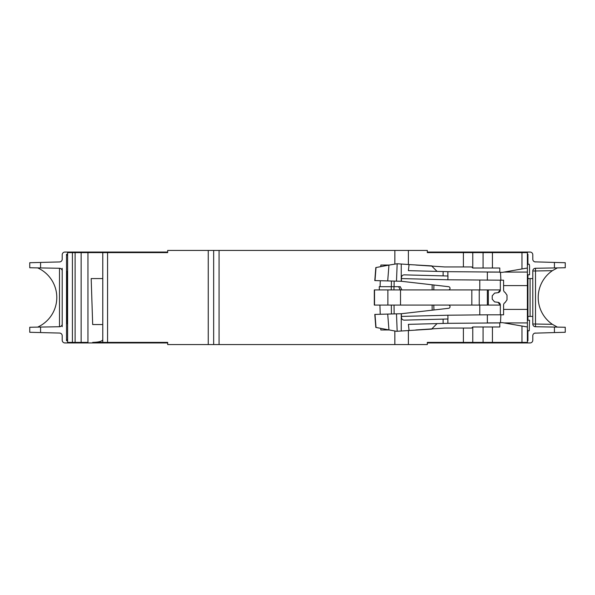 <?xml version="1.0" encoding="UTF-8"?>
<svg xmlns="http://www.w3.org/2000/svg" width="595" height="595" viewBox="0 0 595 595"><rect width="100%" height="100%" fill="white"/><g stroke="black" fill="none" stroke-linecap="round" stroke-linejoin="round"><path stroke-width="0.89" d="M87.948 252.607L87.948 342.393L67.614 342.393L67.614 252.607L107.569 252.607L107.569 342.393L167.678 342.393L167.678 344.557L427.322 344.557L427.322 342.393L483.073 342.393L483.073 326.982L499.8 326.982L499.8 322.654L502.507 322.654L527.386 326.982L527.386 322.921L504.062 322.921L527.386 322.921L527.386 272.079L504.062 272.079L527.386 272.079L527.386 252.607L483.073 252.607L483.073 268.018L499.8 268.018L499.8 272.346L502.507 272.346L527.386 268.018M380.74 328.358L380.8 329.957L389.271 329.957M380.235 314.272L379.908 305.071M379.357 289.929L379.246 286.678L380.079 286.678L380.287 280.728M380.8 266.634L380.852 265.043L389.271 265.043M107.569 252.607L167.678 252.607L167.678 250.443L427.322 250.443L427.322 252.607L433.993 252.607M391.339 305.071L391.413 313.982L391.339 305.071M391.272 289.929L391.272 286.678M380.079 286.678L400.271 286.678L401.893 289.929M391.369 286.678L391.413 281.019L391.369 286.678M448.414 289.929A1.621 1.621 0 0 0 450.036 288.397A1.621 1.621 0 0 0 448.6 286.693L401.357 281.279L396.486 281.152L397.17 263.741L388.952 265.102L387.709 280.922L374.791 280.58L375.817 267.572L388.952 265.102M394.842 344.557L394.842 330.999L394.864 344.557M81.136 342.393L81.136 252.607M107.569 342.393L92.679 342.393C98.8 342.229 102.162 341.329 102.771 339.693M102.771 324.543L92.679 324.543L91.184 278.572L102.771 278.572M94.657 252.607L94.657 252.064L64.907 252.064A2.707 2.707 0 0 0 62.207 254.772L62.207 259.234A2.707 2.707 0 0 1 59.574 261.941L40.572 262.432L40.572 267.936L59.545 268.271A2.707 2.707 0 0 1 62.207 270.978L62.207 324.022A2.707 2.707 0 0 1 59.545 326.729L40.572 327.064L40.572 332.568L59.574 333.059A2.707 2.707 0 0 1 62.207 335.766L62.207 340.228A2.707 2.707 0 0 0 64.907 342.936L94.657 342.936L94.657 342.393L102.771 342.393L102.771 252.607M208.25 344.557L208.25 250.443M219.072 250.443L219.072 344.557M149.642 342.393L167.678 342.393M102.771 342.393L92.679 342.393M67.614 340.771L66.521 340.771L66.521 254.229L67.614 254.229M167.678 252.607L149.642 252.607M94.657 252.064L167.678 252.064M62.207 254.772A2.707 2.707 90 0 1 64.907 252.064M59.574 261.941A2.707 2.707 0 0 0 60.214 261.845L59.574 261.941L60.214 261.845M40.572 267.936L29.75 267.75L29.75 262.722L39.813 262.454M62.207 270.978L62.207 268.315L62.081 270.16M61.754 269.483L61.292 268.947M61.255 268.918L60.14 268.345M60.14 326.655L61.255 326.082M61.292 326.053L61.754 325.517M62.081 324.84L62.207 326.685L62.207 324.022M39.813 332.546L29.75 332.278L29.75 327.25L40.572 327.064M59.574 333.059A2.707 2.707 91.5 0 1 60.177 333.148L59.574 333.059M64.907 342.936A2.707 2.707 90 0 1 62.207 340.228M167.678 342.936L94.657 342.936M66.521 254.229L66.528 255.307L67.614 255.307L67.592 339.693L66.528 339.693L66.521 340.771M67.109 276.675L67.086 323.732L66.662 323.732L66.633 318.325L66.662 271.268L67.086 271.268L67.109 276.675L66.633 276.675M37.619 267.884A32.457 32.457 0 0 1 37.619 327.116M431.866 329.102L396.486 331.303L388.952 329.898L387.709 314.078L374.791 314.42L375.817 327.429L388.952 329.898M409.077 330.426L408.386 324.357L443.111 323.449L443.111 319.121L404.228 320.14C402.584 320.021 401.662 319.143 401.454 317.507L401.357 313.721L387.709 314.078M527.386 265.853L527.698 264.232L529.238 264.232L529.55 265.853L529.55 274.778L527.386 274.778L527.401 320.222L529.55 320.222L529.238 330.768L527.386 330.768L527.401 339.693L527.929 339.693L527.929 340.771L527.386 340.771M527.386 329.147L527.698 330.768M499.978 322.877L487.357 322.921L487.357 314.807L503.586 314.807L503.586 309.4L527.386 309.4M431.866 328.834L437.057 323.606M408.386 344.557L408.386 330.478M483.073 326.982L472.765 326.982L471.671 328.061L444.629 328.061L415.823 329.957M432.141 305.071L432.149 310.196M432.141 289.929L432.149 284.804M398.65 286.678L400.271 289.929M527.386 254.229L527.929 254.229L527.929 255.307L527.386 255.307L527.698 264.232M503.638 290.509L503.586 289.996A2.707 2.707 0 0 0 505.088 292.42L507.014 295.157L507.014 299.843L505.088 302.58A2.707 2.707 0 0 0 503.586 305.004L503.586 309.4M503.586 289.996L503.586 285.6L527.386 285.6M431.866 265.898L409.077 264.574L408.386 270.643L443.111 271.551L443.111 275.879L447.976 276.006L447.871 279.791L503.586 280.193L503.586 285.6M500.484 272.346L500.878 280.193M499.978 272.123L487.357 272.079L487.357 280.193M499.503 272.079L447.871 271.677L447.871 276.006M447.871 279.791L401.424 278.572M479.786 280.193L479.786 289.929M500.343 280.193L500.343 289.929L374.307 289.929L374.307 305.071L500.343 305.071L497.993 302.327A2.707 2.707 0 0 1 500.343 305.004M500.343 289.996L497.993 292.673A2.707 2.707 0 0 0 500.343 289.996L500.343 289.929M497.993 292.673L494.571 293.127L492.229 295.812L492.229 299.188L494.571 301.873L497.993 302.327M487.357 289.929L487.357 305.071M479.243 289.929L479.243 305.071M479.786 314.807L479.786 305.071M500.343 314.807L500.343 305.071M443.111 319.121L447.976 318.994L447.871 315.209L487.357 314.807M500.484 322.654L500.878 314.807M499.503 322.921L447.871 323.323L447.871 318.994M483.073 342.393L527.386 342.393L527.386 326.982M433.993 342.393L427.322 342.393M530.093 342.936A2.707 2.707 0 0 0 532.793 340.228A2.707 2.707 0 0 1 530.093 342.936L500.343 342.936L500.343 342.393M500.343 342.936L438.091 342.936L438.091 342.393M427.322 342.936L438.091 342.936M532.793 340.228L532.793 335.766A2.707 2.707 0 0 1 535.426 333.059A2.707 2.707 0 0 0 534.779 333.163L555.187 332.546M554.428 327.064L565.25 327.25L565.25 332.278L554.428 332.568L554.428 327.064L535.455 326.729A2.707 2.707 0 0 1 532.793 324.022L532.793 270.978A2.707 2.707 0 0 1 535.455 268.271L535.5 270.978L532.793 270.978M527.929 320.222L527.929 316.428L532.793 316.428M527.929 330.768L527.929 340.771M500.343 252.607L500.343 252.064L530.093 252.064A2.707 2.707 -90 0 1 532.793 254.772L532.793 259.234A2.707 2.707 0 0 0 535.426 261.941A2.707 2.707 -88.5 0 1 534.831 261.852L555.187 262.454M427.322 252.607L483.073 252.607M527.929 254.229L527.929 264.232M527.929 274.778L527.929 278.572L532.793 278.572M554.428 267.936L554.428 262.432L565.25 262.722L565.25 267.75L535.455 268.271M532.793 254.772A2.707 2.707 0 0 0 530.093 252.064M427.322 252.064L500.343 252.064M534.749 326.625L535.455 326.729L535.5 324.022L552.383 324.32L557.381 327.116L552.383 324.32A32.457 32.457 0 0 1 552.383 270.68L535.5 270.978L535.5 324.022L532.793 324.022M557.381 267.884L552.383 270.68M527.929 316.428L527.929 278.572M527.572 320.222L527.572 274.778M527.824 274.778L527.824 320.222M530.093 316.428L530.093 278.572M451.932 252.064L451.932 252.607M415.823 265.043L444.629 266.939L471.671 266.939L472.757 268.018L483.073 268.018M433.941 285.012L433.8 289.929M433.941 309.988L433.8 305.071M443.111 271.551L447.871 271.677M443.111 275.879L404.228 274.86C402.584 274.979 401.662 275.857 401.454 277.493L401.357 281.279M396.486 281.152L387.709 280.922M409.077 264.574L397.17 263.741M408.386 250.443L408.386 264.522M394.864 263.994L394.864 250.443L394.842 264.001M431.866 266.166L437.057 271.394M451.932 342.393L451.932 342.936M504.731 302.796L504.27 303.205M503.638 304.491L503.586 305.004M443.111 323.449L447.871 323.323M447.871 315.209L401.424 316.428M448.414 305.071A1.621 1.621 0 0 1 450.036 306.603A1.621 1.621 0 0 1 448.6 308.307L401.357 313.721M396.486 313.848L397.17 331.259M504.731 292.204L504.27 291.795M72.412 342.393L72.412 252.607M75.111 342.393L75.111 252.607M213.657 344.557L213.657 250.443M99.692 252.607L99.692 252.064M99.692 342.936L99.692 342.393M66.633 318.325L67.109 318.325M59.5 326.729L59.5 268.271M463.393 328.061L463.393 342.393M394.121 313.915L394.039 305.071M394.069 286.678L394.121 281.085M393.979 289.929L393.979 286.678M488.324 289.929L488.324 305.071M471.82 289.929L471.82 305.071M400.509 289.929L400.509 305.071M387.873 289.929L387.873 305.071M374.53 289.929L374.53 305.071M495.308 342.393L495.308 342.936M495.308 252.064L495.308 252.607M454.446 252.064L454.446 252.607M438.091 252.607L438.091 252.064M521.979 268.962L521.979 252.607M492.437 342.393L492.437 326.982M521.979 326.038L521.979 342.393M472.765 326.982L472.765 342.393M376.025 267.527L374.999 280.587M463.393 266.939L463.393 252.607M472.765 268.018L472.765 252.607M492.437 252.607L492.437 268.018M401.246 264.024L401.246 281.279M454.446 342.393L454.446 342.936M401.246 330.976L401.246 313.721M376.025 327.473L374.999 314.413"/></g></svg>
